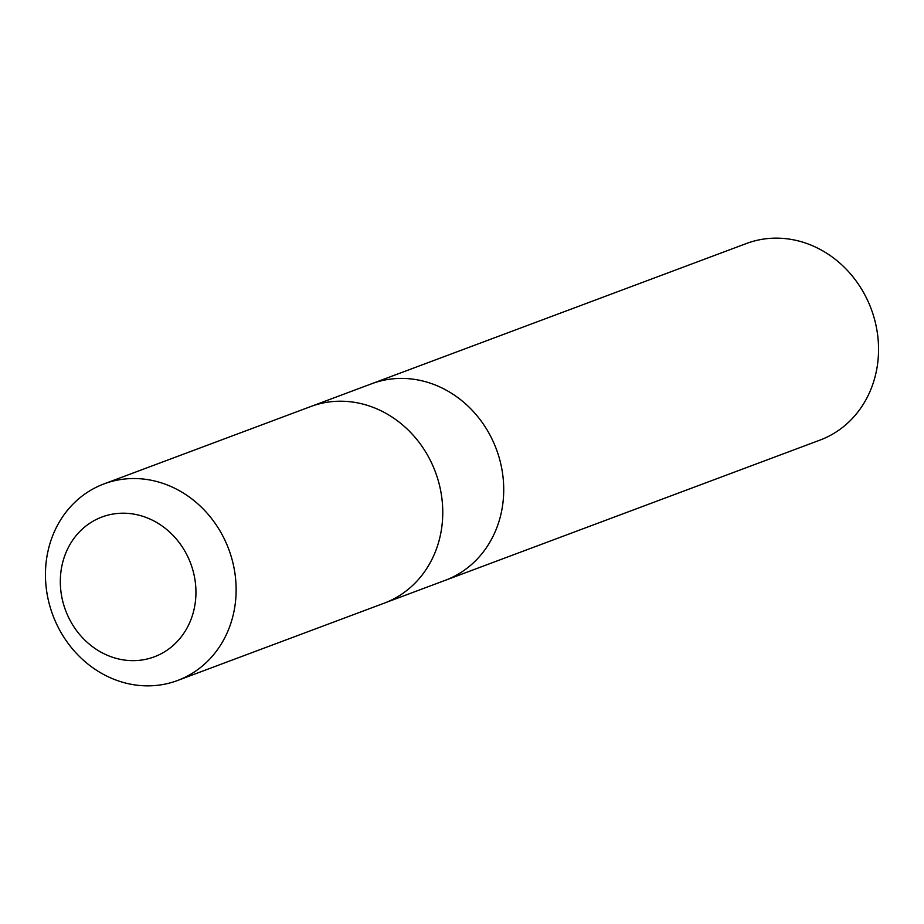 <?xml version="1.0" encoding="UTF-8"?>
<svg xmlns="http://www.w3.org/2000/svg" width="924" height="924" viewBox="0 0 924 924"><rect width="100%" height="100%" fill="white"/><g stroke="black" fill="none" stroke-linecap="round" stroke-linejoin="round"><path stroke-width="1.39" d="M311.885 406.121L371.61 383.772A104.943 93.913 69.5 0 1 492.307 439.651A104.943 93.913 69.5 0 1 461.654 572.025A104.943 93.913 69.5 0 1 445.16 580.353L819.992 440.101A104.955 93.925 -110.5 0 0 836.474 431.774A104.955 93.925 -110.5 0 0 867.139 299.399A104.955 93.925 -110.5 0 0 746.43 243.509L371.61 383.772A104.943 93.913 69.5 0 1 492.307 439.651A104.943 93.913 69.5 0 1 461.654 572.025A104.943 93.913 69.5 0 1 445.16 580.353L385.447 602.691M177.57 680.491L384.211 603.164A104.955 93.925 -110.5 0 0 435.389 471.956A104.955 93.925 -110.5 0 0 310.637 406.583L104.008 483.899A104.955 93.925 -110.5 0 0 87.526 492.226A104.955 93.925 -110.5 0 0 56.861 624.601A104.955 93.925 -110.5 0 0 177.57 680.491A104.955 93.925 -110.5 0 0 228.759 549.283A104.955 93.925 -110.5 0 0 104.008 483.899M90.24 522.938A74.659 66.817 -110.5 0 0 98.36 650.646A74.659 66.817 -110.5 0 0 195.784 587.214A74.659 66.817 -110.5 0 0 90.24 522.938"/></g></svg>
